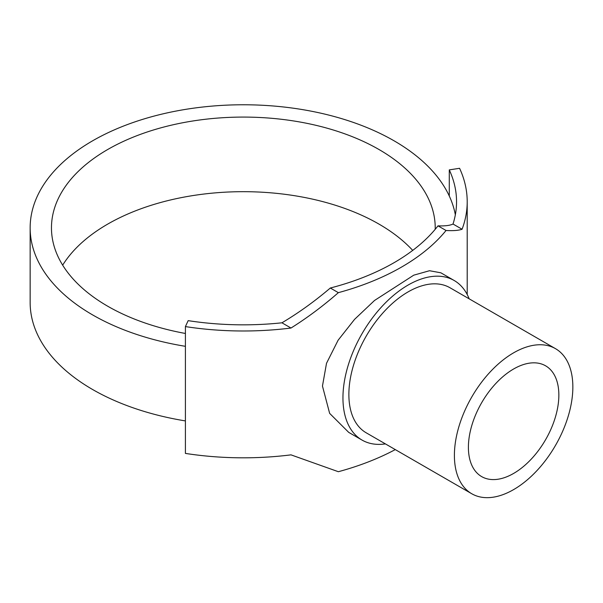 <?xml version="1.0" encoding="UTF-8"?>
<svg xmlns="http://www.w3.org/2000/svg" width="603" height="603" viewBox="0 0 603 603"><rect width="100%" height="100%" fill="white"/><g stroke="black" fill="none" stroke-linecap="round" stroke-linejoin="round"><path stroke-width="0.9" d="M435.208 229.306A191.875 110.779 0 0 0 435.223 227.859A191.875 110.779 0 0 0 379.023 149.529A191.875 110.779 0 0 0 169.918 125.514A191.875 110.779 0 0 0 51.466 227.859A191.875 110.779 0 0 0 107.666 306.196A191.875 110.779 0 0 0 185.407 333.467M62.674 265.162A191.875 110.779 180 0 1 379.023 224.128A191.875 110.779 180 0 1 412.716 250.396M455.34 214.804A213.198 123.087 0 0 0 449.28 196.005A213.198 123.087 0 0 0 394.098 140.823A213.198 123.087 0 0 0 161.762 114.14A213.198 123.087 0 0 0 30.15 227.859A213.198 123.087 0 0 0 92.591 314.894A213.198 123.087 0 0 0 185.407 346.318M30.15 227.859L30.15 302.465A213.198 123.087 0 0 0 92.591 389.5A213.198 123.087 0 0 0 185.407 420.917M555.506 348.67L449.974 287.744A83.757 48.353 120 0 0 385.438 310.183A83.757 48.353 120 0 0 348.873 394.475A83.757 48.353 120 0 0 366.225 432.818L471.75 493.744A83.757 48.353 120 0 0 536.293 471.305A83.757 48.353 120 0 0 572.85 387.013A83.757 48.353 120 0 0 555.506 348.67A83.757 48.353 120 0 0 490.963 371.109A83.757 48.353 120 0 0 454.398 455.401A83.757 48.353 120 0 0 471.75 493.744M362.034 440.069L348.722 432.381L329.637 413.364L322.462 386.063L326.509 363.3L338.11 340.22L354.564 319.364L374.538 300.46L413.756 275.172L429.509 270.724L440.853 272.805L454.165 280.493A92.131 53.192 120 0 0 383.169 305.178A92.131 53.192 120 0 0 342.949 397.89A92.131 53.192 120 0 0 362.034 440.069A92.131 53.192 120 0 0 385.415 443.898M558.853 395.093A63.956 36.926 -60 0 1 530.934 459.463A63.956 36.926 -60 0 1 481.646 476.596A63.956 36.926 -60 0 1 468.403 447.313A63.956 36.926 -60 0 1 496.322 382.95A63.956 36.926 -60 0 1 545.602 365.817A63.956 36.926 -60 0 1 558.853 395.093M469.164 298.824A92.131 53.192 120 0 0 454.165 280.493M281.94 322.801C298.658 312.859 314.789 301.259 330.316 288.015L338.358 292.659C323.163 305.947 307.379 317.736 290.993 328.032A223.856 129.246 180 0 1 185.407 326.585L188.166 320.645A213.198 123.087 0 0 0 281.94 322.801L290.993 328.032M453.019 224.03A213.198 123.087 0 0 0 456.546 201.749A213.198 123.087 0 0 0 449.28 169.888L459.576 168.297A223.856 129.246 180 0 1 467.204 201.749A223.856 129.246 180 0 1 462.079 229.253C458.491 230.489 453.147 230.904 446.039 230.489L437.997 225.846C444.924 226.125 449.928 225.522 453.019 224.03L462.079 229.253M185.407 326.585L185.407 453.411A223.856 129.246 0 0 0 290.993 454.858L338.358 471.712A223.856 129.246 0 0 0 395.289 449.597M338.358 292.659A223.856 129.246 0 0 0 446.039 230.489M437.997 225.846A213.198 123.087 180 0 1 330.316 288.015M449.28 169.888L449.28 196.005M467.204 294.52L467.204 201.749"/></g></svg>
